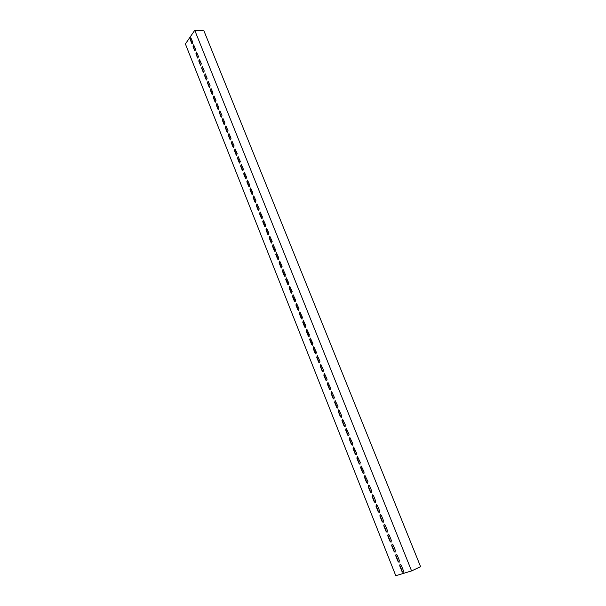 <?xml version="1.0" encoding="UTF-8"?>
<svg xmlns="http://www.w3.org/2000/svg" width="606" height="606" viewBox="0 0 606 606"><rect width="100%" height="100%" fill="white"/><g stroke="black" fill="none" stroke-linecap="round" stroke-linejoin="round"><path stroke-width="0.91" d="M185.406 43.965L395.786 575.7L411.58 570.935L194.753 30.3L185.406 43.965M399.43 560.671L398.854 562.194L397.869 561.171L395.665 555.626L396.248 554.104L397.218 555.119L399.43 560.671M395.415 550.589L394.824 552.111L393.862 551.112L391.673 545.605L392.264 544.074L393.211 545.067L395.415 550.589M391.423 540.567L390.832 542.097L389.885 541.113L387.704 535.636L388.302 534.106L389.234 535.083L391.423 540.567M387.454 530.614L386.855 532.144L385.931 531.174L383.765 525.728L384.363 524.198L385.28 525.16L387.454 530.614M383.507 520.713L382.909 522.251L382 521.296L379.841 515.888L380.447 514.35L381.348 515.297L383.507 520.713M379.583 510.881L378.985 512.418L378.091 511.479L375.947 506.101L376.553 504.563L377.44 505.495L379.583 510.881M375.69 501.101L375.084 502.647L374.205 501.715L372.076 496.375L372.69 494.829L373.554 495.746L375.69 501.101M371.819 491.383L371.205 492.936L370.342 492.019L368.228 486.709L368.842 485.164L369.698 486.065L371.819 491.383M367.963 481.725L367.35 483.277L366.509 482.384L364.403 477.104L365.024 475.551L367.963 481.725M364.138 472.127L363.517 473.68L362.691 472.801L360.608 467.552L361.229 465.999L364.138 472.127M360.335 462.583L359.714 464.143L358.904 463.272L356.828 458.06L357.449 456.5L360.335 462.583M356.555 453.099L355.927 454.667L355.131 453.811L353.071 448.622L353.699 447.061L356.555 453.099M352.798 443.675L352.169 445.243L351.389 444.395L349.336 439.244L349.965 437.676L352.798 443.675M349.064 434.297L348.435 435.873L347.662 435.04L345.625 429.919L346.261 428.351L349.064 434.297M345.352 424.988L344.716 426.563L343.966 425.745L341.935 420.655L342.572 419.079L345.352 424.988M341.655 415.724L341.019 417.307L340.284 416.504L338.269 411.444L338.905 409.861L341.655 415.724M337.989 406.52L337.353 408.103L336.625 407.315L334.626 402.286L335.262 400.695L337.989 406.52M334.338 397.369L333.701 398.96L332.989 398.18L330.997 393.173L331.641 391.59L334.338 397.369M330.717 388.272L330.073 389.863L329.376 389.097L327.391 384.128L328.035 382.53L330.717 388.272M327.111 379.227L326.467 380.826L325.778 380.068L323.816 375.129L324.46 373.531L327.111 379.227M323.528 370.236L322.884 371.834L322.21 371.092L320.248 366.175L320.9 364.577L323.528 370.236M319.96 361.297L319.317 362.903L318.658 362.168L316.711 357.282L317.362 355.677L319.96 361.297M316.423 352.412L315.771 354.018L315.128 353.298L313.188 348.442L313.84 346.829L316.423 352.412M312.901 343.579L312.249 345.193L311.613 344.481L309.689 339.648L310.34 338.034L312.901 343.579M309.401 334.792L308.749 336.413L308.121 335.709L306.212 330.906L306.863 329.293L309.401 334.792M305.916 326.058L305.265 327.679L304.651 326.99L302.75 322.218L303.401 320.597L305.916 326.058M302.455 317.377L301.803 318.998L301.205 318.324L299.311 313.575L299.962 311.946L302.455 317.377M299.016 308.742L298.364 310.37L297.773 309.704L295.895 304.985L296.546 303.356L299.016 308.742M295.592 300.159L294.94 301.796L294.357 301.137L292.493 296.44L293.145 294.804L295.592 300.159M292.19 291.622L291.539 293.259L290.971 292.615L289.107 287.948L289.766 286.305L292.19 291.622M288.804 283.138L288.153 284.782L287.592 284.138L285.752 279.502L286.403 277.859L288.804 283.138M285.441 274.7L284.79 276.344L284.244 275.715L282.404 271.102L283.055 269.45L285.441 274.7M282.101 266.307L281.449 267.958L280.904 267.337L279.078 262.754L279.73 261.095L282.101 266.307M278.775 257.967L278.124 259.618L277.593 259.012L275.775 254.444L276.427 252.793L278.775 257.967M275.465 249.664L274.813 251.323L274.291 250.725L272.488 246.187L273.139 244.529L275.465 249.664M272.177 241.415L271.526 243.082L271.018 242.491L269.223 237.976L269.867 236.31L272.177 241.415M268.905 233.212L268.261 234.878L267.754 234.295L265.966 229.81L266.617 228.144L268.905 233.212M265.655 225.053L265.004 226.727L264.511 226.152L262.739 221.69L263.383 220.016L265.655 225.053M262.421 216.94L261.777 218.614L261.284 218.054L259.519 213.615L260.171 211.933L262.421 216.94M259.209 208.873L258.557 210.555L258.08 209.994L256.323 205.585L256.974 203.904L259.209 208.873M256.005 200.851L255.361 202.533L254.891 201.987L253.149 197.594L253.793 195.912L256.005 200.851M252.831 192.867L252.179 194.564L251.717 194.018L249.983 189.655L250.626 187.966L252.831 192.867M249.664 184.936L249.021 186.625L248.566 186.095L246.839 181.755L247.483 180.058L249.664 184.936M246.521 177.043L245.877 178.74L245.43 178.217L243.71 173.899L244.354 172.195L246.521 177.043M243.392 169.195L242.748 170.9L242.309 170.377L240.605 166.082L241.241 164.377L243.392 169.195M240.279 161.385L239.635 163.097L239.211 162.582L237.507 158.31L238.15 156.606L240.279 161.385M237.181 153.629L236.545 155.333L236.12 154.833L234.431 150.583L235.067 148.871L237.181 153.629M234.105 145.902L233.469 147.622L233.052 147.122L231.371 142.895L232.007 141.183L234.105 145.902M231.045 138.221L230.409 139.941L230 139.448L228.326 135.252L228.962 133.532L231.045 138.221M228 130.585L227.364 132.305L226.962 131.82L225.303 127.646L225.932 125.919L228 130.585M224.97 122.988L224.341 124.715L223.947 124.238L222.288 120.079L222.925 118.352L224.97 122.988M221.963 115.435L221.326 117.163L220.94 116.693L219.296 112.557L219.925 110.83L221.963 115.435M218.963 107.913L218.334 109.648L217.955 109.186L216.319 105.073L216.948 103.338L218.963 107.913M215.986 100.437L215.357 102.179L214.978 101.717L213.35 97.634L213.979 95.892L215.986 100.437M213.024 93.006L212.395 94.748L212.024 94.294L210.403 90.226L211.032 88.484L213.024 93.006M210.07 85.605L209.449 87.355L209.085 86.908L207.472 82.863L208.1 81.113L210.07 85.605M207.138 78.25L206.517 80L206.161 79.56L204.555 75.538L205.176 73.781L207.138 78.25M204.222 70.932L203.601 72.69L203.252 72.25L201.654 68.251L202.275 66.493L204.222 70.932M201.321 63.653L200.707 65.41L200.359 64.978L198.768 61.001L199.389 59.236L201.321 63.653M198.435 56.411L197.821 58.176L197.48 57.752L195.905 53.79L196.518 52.025L198.435 56.411M195.564 49.207L194.95 50.972L194.617 50.556L193.049 46.617L193.655 44.844L195.564 49.207M403.475 570.814L402.899 572.337L401.899 571.299L399.68 565.716L400.263 564.201L401.248 565.224L403.475 570.814M192.708 42.041L192.094 43.806L191.769 43.397L190.208 39.481L190.814 37.708L192.708 42.041M194.753 30.3L203.911 30.8L420.594 566.678L411.58 570.935M396.036 554.096L395.938 555.505L398.142 561.05L399.339 562.08M392.052 544.059L391.946 545.483L394.135 550.99L395.309 552.005M388.098 534.091L387.976 535.522L390.158 540.991L391.309 541.991M384.159 524.182L384.037 525.614L386.204 531.053L387.332 532.045M380.25 514.327L380.113 515.774L382.272 521.183L383.378 522.152M376.356 504.54L376.22 505.995L378.364 511.366L379.454 512.328M372.493 494.814L372.349 496.269L374.478 501.609L375.553 502.556M368.653 485.141L368.501 486.61L370.614 491.913L371.667 492.845M364.835 475.528L364.683 477.005L366.781 482.278L367.812 483.194M361.04 465.976L360.881 467.461L362.964 472.703L363.979 473.604M357.267 456.477L357.101 457.969L359.176 463.181L360.169 464.075M353.518 447.039L353.343 448.531L355.404 453.712L356.381 454.591M349.791 437.653L349.609 439.161L351.662 444.312L352.616 445.175M346.087 428.321L345.897 429.836L347.935 434.957L348.874 435.812M342.405 419.049L342.208 420.572L344.238 425.662L345.155 426.503M338.746 409.83L338.542 411.36L340.557 416.42L341.458 417.246M335.103 400.672L334.898 402.202L336.898 407.232L337.784 408.05M331.49 391.559L331.27 393.105L333.262 398.104L334.133 398.907M327.891 382.507L327.672 384.052L329.649 389.022L330.497 389.817M324.316 373.501L324.089 375.053L326.058 380L326.884 380.78M320.756 364.547L320.529 366.115L322.483 371.024L323.301 371.796M317.226 355.654L316.983 357.222L318.93 362.1L319.726 362.865M313.711 346.806L313.469 348.382L316.18 353.98M310.219 338.012L309.969 339.587L312.658 345.155M306.742 329.263L306.485 330.853L309.151 336.375M303.288 320.566L303.03 322.165L305.659 327.649M299.849 311.923L299.591 313.522L302.197 318.976M296.44 303.326L296.167 304.932L298.75 310.348M293.039 294.781L292.766 296.395L295.327 301.765M289.66 286.282L289.388 287.903L291.918 293.236M286.305 277.836L286.024 279.457L288.532 284.759M282.964 269.428L282.684 271.064L285.161 276.328M279.646 261.072L279.358 262.709L281.813 267.943M276.344 252.77L276.048 254.406L278.48 259.603M273.064 244.506L272.761 246.15L275.169 251.308M269.799 236.287L269.496 237.946L271.882 243.067M266.549 228.121L266.246 229.78L268.61 234.87M263.322 219.993L263.012 221.66L265.352 226.72M260.11 211.918L259.8 213.585L262.11 218.607M256.914 203.881L256.603 205.555L258.891 210.547M253.74 195.889L253.422 197.571L255.694 202.525M250.581 187.943L250.263 189.633L252.513 194.556M247.437 180.043L247.119 181.732L249.346 186.625M244.316 172.187L243.991 173.877L246.195 178.74M241.203 164.37L240.877 166.067L243.067 170.892M238.113 156.59L237.787 158.302L239.953 163.09M235.037 148.864L234.711 150.568L236.855 155.333M231.984 141.168L231.651 142.887L233.772 147.614M228.939 133.525L228.606 135.244L230.409 139.941M225.917 125.912L225.576 127.639L227.667 132.313M222.902 118.344L222.569 120.079L224.637 124.715M219.91 110.822L219.569 112.557L221.326 117.163M216.933 103.331L216.592 105.073L218.334 109.648M213.971 95.884L213.63 97.634L215.645 102.179M211.024 88.484L210.683 90.226L212.395 94.748M208.093 81.113L207.752 82.863L209.449 87.355M205.176 73.781L204.836 75.538L206.517 80M202.283 66.493L201.934 68.258L203.601 72.69M199.397 59.244L199.048 61.009L200.707 65.41M196.526 52.025L196.177 53.798L197.821 58.176M193.67 44.852L193.322 46.624L194.95 50.972M400.051 564.186L399.952 565.595L402.172 571.17L403.384 572.215M190.829 37.716L190.481 39.488L192.36 43.814M403.005 572.344L403.46 572.132"/></g></svg>
